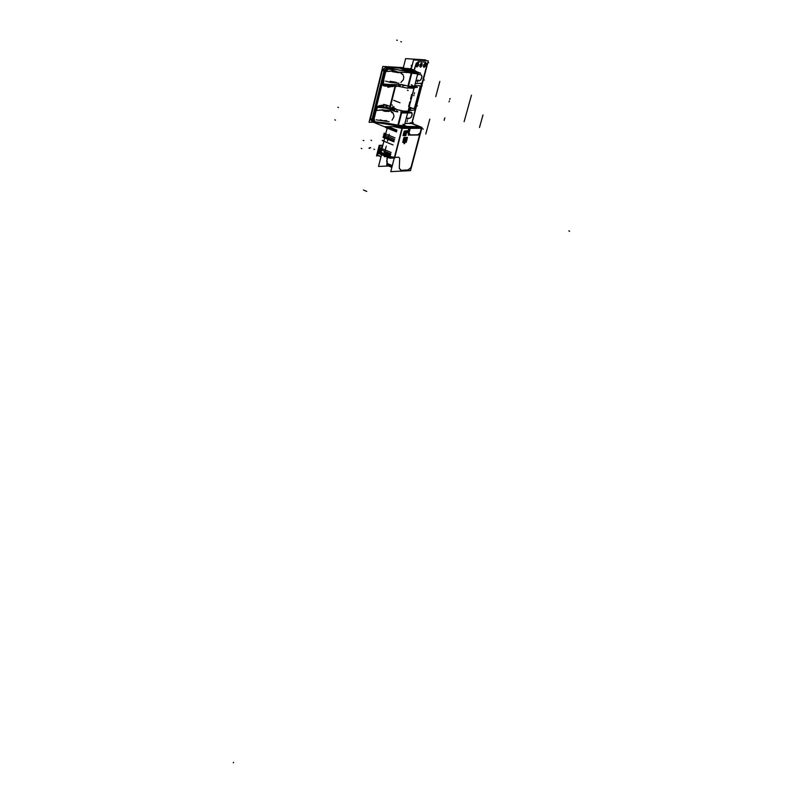 <?xml version="1.0" encoding="UTF-8"?>
<svg xmlns="http://www.w3.org/2000/svg" width="803" height="803" viewBox="0 0 803 803"><rect width="100%" height="100%" fill="white"/><g stroke="black" fill="none" stroke-linecap="round" stroke-linejoin="round"><path stroke-width="1.2" d="M426.965 64.862L421.384 85.379L426.965 64.862M421.254 85.891L411.698 123.521L421.254 85.891M409.53 118.232L410.845 117.509L412.049 115.17L411.989 112.872L411.086 112.219L412.2 113.896L411.236 117.027L409.62 118.232L406.278 118.222L409.671 118.232M419.236 80.802L420.551 80.099L421.776 77.73L421.876 75.833L420.832 74.639L421.936 76.405L420.943 79.617L419.317 80.802L415.964 80.661L419.377 80.802M417.921 62.905L416.366 64.511L416.647 66.87L418.423 65.314L418.493 63.357L417.54 62.985L416.205 66.167L416.978 66.93L418.253 65.736L418.644 64.039L417.921 62.905M425.078 63.347L423.542 64.943L423.813 67.281L425.57 65.746L425.65 63.798L424.707 63.427L423.372 66.579L424.145 67.342L425.399 66.157L425.791 64.471L425.078 63.347M421.515 63.126L419.969 64.732L420.25 67.071L422.017 65.525L422.087 63.578L421.133 63.206L419.798 66.378L420.591 67.131L421.836 65.946L422.187 63.889L421.515 63.126M415.623 86.614L417.018 85.73L415.623 86.614M409.189 106.929L412.511 108.395L409.189 106.929M407.352 112.35L401.801 112.229L406.238 112.781L407.432 112.029L407.302 112.53M392.667 108.084L392.647 108.746L392.828 108.224M412.28 88.059L413.706 87.708L408.145 87.447L412.28 88.059L412.461 87.386M397.636 111.918L394.273 111.246L397.636 111.918M383.663 107.722L388.873 108.917L394.273 111.246L386.604 108.254L377.31 107.301L383.663 107.722M383.523 109.901L377.47 110.463L382.098 109.83L387.839 110.463L390.569 110.985L392.938 112.741L394.062 116.385L392.065 120.179L394.062 116.385L392.938 112.741L390.569 110.985L383.523 109.901M389.064 121.665L376.085 119.848L389.064 121.665M375.021 121.835L374.228 119.727L374.017 120.57L373.275 119.627L385.219 71.286L388.08 69.158L391.011 69.439L388.08 69.158L386.203 71.377L386.454 70.363L385.219 71.286L373.275 119.627L375.021 121.835L385.35 122.829L397.876 125.198L401.048 112.791L397.876 125.198L385.35 122.829L375.021 121.835M390.7 108.405L390.419 107.883L392.496 107.913L390.419 107.903L390.7 108.405L390.388 107.783M390.439 108.365L390.228 107.01M389.806 108.214L383.613 106.909L383.232 105.263L385.731 105.042L386.815 107.18L389.726 108.184L385.119 106.99L379.448 107.08L383.613 106.909L383.232 105.263L378.022 107.02L383.975 105.113L386.574 105.183L389.977 106.478L390.178 105.454L390.188 108.325L389.977 106.478L386.303 105.123L387.096 107.341L386.123 105.855L386.253 105.022L390.087 106.428L390.228 108.335M390.017 108.295L387.257 107.381L390.017 108.295M390.931 86.614L387.959 86.302L383.683 84.285L389.053 86.583L393.861 85.941L390.931 86.614L391.814 85.399L390.931 86.614M372.1 119.356L373.004 119.597L372.1 119.356L384.035 71.005L382.348 70.363L370.444 118.683L372.1 119.356L384.035 71.005L382.348 70.363L370.444 118.683L372.1 119.356M384.948 71.256L384.035 71.005L384.948 71.256M385.761 69.289L387.628 68.305L385.631 67.482L382.931 69.52L385.631 67.482L387.367 68.135L385.761 69.289M387.959 68.285L388.12 68.857L387.959 68.285M393.219 71.076L387.187 71.467L391.794 70.965L396.732 71.597L393.219 71.076M399.814 72.15L402.905 74.428L403.839 77.208L403.317 79.818L400.938 82.408L403.317 79.818L403.839 77.208L402.905 74.428L399.814 72.15M398.89 83.251L390.107 82.348L385.631 81.113L390.107 82.348L398.89 83.251M401.048 84.516L389.465 84.506L401.63 84.506L407.904 86.031L401.048 84.516M385.631 84.415L391.563 85.56L390.961 86.644L387.839 87.376L388.913 85.158L393.751 85.419L385.289 84.385L392.506 85.419M415.874 72.892L387.648 68.034L414.438 72.752L417.008 72.34L415.874 72.892M403.247 68.867L405.184 70.192L403.367 68.767M416.837 72.33L414.187 72.671L406.92 70.845L414.95 72.772L417.038 72.2L413.967 72.19L407.021 70.413L403.397 68.677L405.806 68.355M406.95 70.503L405.164 69.811M399.272 126.583L402.996 126.563L399.272 126.583M405.395 139.18L404.822 139.411M404.28 141.499L405.144 141.458M401.801 127.306L403.116 126.894L396.953 126.593L408.366 127.265L406.569 126.543L408.366 127.265L401.821 127.306L396.963 126.593L401.801 127.306M403.708 133.168L404.351 135.446L403.588 134.342L403.939 132.495L405.103 131.019L406.228 131.15L406.418 132.967L405.224 135.095L403.899 135.175L404.802 135.356L405.826 134.402L406.248 131.17L404.913 131.16L403.708 133.168M403.317 139.752L403.548 139.06L403.317 139.752M404.029 143.325L404.361 142.041M405.585 139.31L404.893 139.16L405.585 139.31M405.023 142.261L406.147 140.555L406.057 138.618L406.157 140.515L404.973 142.292L406.719 140.204L406.689 137.534L406.79 139.983L405.023 142.261L406.689 137.534L406.79 139.983L405.023 142.261M404.853 138.638L403.748 140.585L403.989 142.282L403.337 140.364L404.772 137.574L403.718 140.766L403.989 142.282L403.387 140.053L404.531 137.785L404.853 138.638M404.441 142.081L404.19 143.536L404.682 142.071M400.928 126.954L397.937 126.593L400.928 126.954M403.166 68.255L405.605 58.589L425.731 59.914L425.52 60.697M411.246 69.128L413.595 59.924L428.29 60.877L421.796 85.791M421.766 85.911L411.989 123.461M414.539 86.202L416.074 86.925M421.073 84.355L421.364 83.211L415.181 83.693M414.679 108.927L414.398 110.001L408.205 110.744M408.687 108.887L410.604 109.64L408.496 109.609M408.837 108.285L415.944 108.285L414.418 109.589M408.135 110.995L409.159 111.396L408.034 111.386M407.773 112.34L407.904 111.818L410.704 112.922L401.57 112.832M392.547 107.973L390.439 107.943M408.145 87.176L416.998 87.386M414.659 87.407L415.292 87.647L414.057 87.949M408.135 87.477L413.053 88.159L413.936 87.447M392.376 107.482L394.293 109.047M401.992 111.487L407.974 111.647M414.679 85.64L422.097 85.921L421.163 83.622M402.584 126.422L405.906 126.412L404.331 125.77L402.052 126.131L397.204 125.308M401.51 126.432L397.897 126.452L394.925 125.248M371.99 121.634L384.205 126.663L406.82 126.543L404.592 125.549M373.244 122.217L369.049 122.227L382.78 66.428L403.949 67.623M400.617 111.958L406.007 112.842L407.643 112.621L407.563 111.998M407.914 132.365L409.189 127.426L404.441 125.338M374.63 122.387L384.988 123.431L397.686 125.86M398.318 125.599L401.771 126.442M374.549 122.116L373.395 122.106M397.053 125.71L401.329 126.422L403.999 126.011L398.057 125.941M373.295 122.106L384.386 122.979L398.368 125.609L402.183 110.714L388.15 108.003L377.029 107.01L373.295 122.106M398.147 125.961L373.465 122.106M372.291 121.665L370.916 119.918L373.295 122.066L372.341 121.695M370.916 119.918L373.305 122.036L372.16 121.554M370.143 119.607L371.93 120.33L384.346 70.052L382.519 69.359L370.173 119.506M387.769 68.837L385.44 67.472M385.43 67.342L385.099 67.753M410.644 72.742L416.074 73.725L417.761 73.234M411.548 87.296L413.736 87.376M414.509 86.322L417.329 87.397L407.934 87.065M389.987 106.397L390.178 108.325M390.208 106.96L390.429 108.365M410.524 112.912L401.319 112.902M397.816 111.416L396.371 111.015M386.976 107.311L394.484 110.292M372.512 121.564L385.44 69.269M390.178 107.522L395.457 86.553M370.845 119.898L372.221 121.634M372.763 120.55L371.799 120.279L384.205 70.002L385.189 70.273M387.377 68.205L386.634 68.767M386.454 68.897L385.922 69.299M385.32 69.751L384.757 70.182M385.51 67.502L382.86 69.49M389.877 69.018L386.494 68.757L382.66 84.245L393.821 85.439L407.934 88.27L411.849 73.003L410.574 72.702M402.735 85.971L404.16 85.62M391.452 85.57L390.83 86.714L393.982 85.991M383.051 83.903L383.111 85.61L384.657 86.041L388 86.353L389.164 85.118M389.495 84.817L392.486 85.409M389.967 85.248L392.225 85.379M400.707 85.188L395.668 86.634L392.406 85.389M384.045 81.043L383.774 80.37M386.424 71.427L385.902 71.798M398.961 72.742L392.346 71.688M402.634 74.348L401.309 73.725M396.331 82.267L390.047 81.294M417.018 71.868L420.621 73.214L397.937 72.059L385.219 67.261L403.457 68.265M414.509 70.544L417.028 71.889L416.074 72.32L405.816 69.871L405.666 70.483M406.85 70.935L406.97 70.433M417.048 72.059L419.698 73.053L411.678 72.641L400.446 68.426L403.257 68.586M405.164 70.303L405.284 69.801M406.358 70.754L406.519 70.142L403.247 68.506L406.448 70.262M406.589 70.162L408.727 69.409M413.987 70.152L412.431 69.61L413.987 70.152M412.943 69.66L412.11 69.49M417.088 72.049L413.495 72.16L405.736 70.002M405.896 69.911L408.406 69.289L405.896 69.911M411.166 70.363L405.706 68.325L411.236 69.118L415.121 70.574L411.166 70.363M386.343 105.093L383.593 104.39L383.513 106.809L387.166 107.361L386.343 105.093M383.523 106.909L383.603 107.421M383.724 106.859L383.854 107.451M379.789 107.1L383.714 106.95L383.292 105.223L381.515 105.263L377.952 106.177L377.249 107.351M376.758 110.463L376.236 110.814M389.134 111.386L384.838 111.346L382.66 110.483M392.898 113.032L391.533 112.42M386.644 120.691L382.499 120.691L380.421 119.848M374.439 119.838L374.168 119.185M372.502 121.745L371.889 121.213M398.77 126.593L403.016 126.603M399.412 126.583L403.026 126.583M404.571 141.639L405.164 141.388M405.676 139.411L405.214 139.18M405.073 141.74L404.11 143.697L404.22 141.75M405.796 138.959L404.943 138.969M404.632 141.509L405.344 140.655M404.491 140.686L404.762 141.499M405.113 139.431L404.722 140.937M404.953 140.927L405.354 139.431M386.624 161.323L387.658 157.237M403.578 127.265L403.758 126.563M404.571 125.509L409.389 127.466L407.964 132.957M407.894 132.124L410.172 135.155M409.952 135.075L418.072 134.964M420.832 132.545L417.821 135.045M407.462 126.452L419.969 126.603M417.841 134.954L420.631 132.375M418.082 134.874L410.313 134.984M410.524 135.065L408.697 132.636M395.367 126.603L397.405 127.426L421.585 127.275L410.102 122.708M403.869 126.663L404.722 127.004L401.61 127.175M402.132 127.165L397.585 126.593M390.218 156.173L379.498 151.697L381.224 151.637M380.763 152.229L379.357 152.269L390.067 156.756M380.863 153.082L378.374 153.343L389.846 158.161L394.253 157.99M421.936 127.426L410.534 170.648L390.74 171.661L402.092 127.557L421.936 127.426M398.8 127.416L402.694 127.818M380.823 153.253L381.626 154.377L385.932 156.294L394.935 157.91M403.899 126.563L403.718 127.265M381.495 154.658L378.504 166.462L388.702 166M412.17 123.532L404.963 123.301M419.377 126.462L420.21 126.733M419.798 134.954L421.605 128.119L410.042 128.199L408.235 135.125L419.798 134.954M407.583 126.402L410.122 127.416L408.687 132.947M409.881 128.199L409.199 128.209M408.857 128.209L407.844 132.907M408.566 132.897L407.974 132.907M408.787 132.866L408.185 132.073M386.865 163.23L392.255 165.749M386.976 163.521L387.066 161.303M387.136 159.285L387.227 157.057M405.696 139.341L404.842 139.331M387.257 164.234L392.135 166.241M391.844 167.365L388.742 166.05L386.996 163.2M388.722 165.99L387.447 164.213M387.136 164.093L392.145 166.211M388.762 166.06L391.834 167.395M379.116 155.963L378.625 155.682M377.832 154.447L377.872 150.693L379.739 146.889M380.572 146.016L382.82 145.333M378.956 155.822L376.497 155.912L379.167 145.323L381.826 145.263M403.708 126.563L403.528 127.265M406.469 133.348L406.569 131.652L405.836 130.909L403.799 133.378L405.836 130.929L406.549 131.672L406.448 133.348M403.879 133.067L403.779 134.753L404.501 135.496L406.549 133.037M403.889 133.067L403.789 134.743L404.511 135.476L406.539 133.037M406.629 132.515L407.101 130.698L404.17 131.07L402.996 135.617L405.836 135.577L406.278 133.86M405.003 134.392L405.294 133.298M404.722 134.402L405.003 133.298M405.053 133.459L404.411 133.459M404.421 133.609L404.632 132.806M405.184 132.957L404.541 132.967M405.053 133.117L405.334 132.013M405.344 133.107L405.625 132.013M405.927 132.947L405.294 132.957M405.696 133.599L405.906 132.786M405.796 133.449L405.164 133.449M406.027 138.578L406.649 137.484M406.709 137.514L406.047 138.638M404.893 142.412L406.198 137.393L407.563 137.373L406.258 142.382L404.893 142.412M404.853 138.658L404.772 137.554M404.029 142.312L403.799 140.395L404.913 138.598M404.06 142.302L403.377 140.134L404.853 137.514M402.664 142.462L403.969 137.433L405.344 137.403L404.039 142.432L402.664 142.462M385.641 153.323L390.409 155.32M385.852 152.5L390.619 154.497M390.82 153.845L380.01 149.338L381.826 149.288M391.171 152.49L380.351 147.983L382.168 147.933M384.055 140.455L382.238 140.485L393.099 144.962M384.858 137.283L382.911 137.313L393.942 141.84M394.243 140.635L383.212 136.108L385.159 136.088M394.594 139.27L383.553 134.743L385.5 134.723M385.862 133.308L383.914 133.338L394.956 137.845M386.926 127.326L385.36 127.336L396.501 131.853M396.652 131.27L385.51 126.754L387.518 126.744M396.833 130.257L387.899 126.643M396.873 130.096L388.351 126.643M402.996 127.015L396.371 126.603M380.06 150.091L381.636 150.041M379.849 150.904L381.425 150.864M379.949 146.026L377.51 155.712L379.036 155.662M407.623 126.764L404.411 125.479M414.187 69.821L416.145 63.497L418.413 61.701L425.339 62.112L426.945 64.491L425.299 62.102M393.932 106.699L392.587 106.919L392.737 107.592L396.772 109.539L392.496 107.03M408.085 111.236L402.102 111.035L406.75 111.647L408.014 110.975M414.007 88.28L408.014 87.939L414.007 88.28M397.595 125.86L402.905 126.392L397.595 125.86M407.603 113.062L402.243 112.912L407.633 112.972L404.391 125.529L398.449 125.328L403.618 125.86L404.391 125.519L403.758 124.626M403.518 124.465L402.996 124.164M370.374 118.653L372.17 119.386M384.105 71.035L382.419 70.413M414.468 86.503L408.476 86.162L414.328 86.684L411.226 84.586M390.429 107.913L390.258 107.221M411.196 73.163L408.827 72.611L411.196 73.163L407.904 86.031L411.196 73.163M389.064 85.118L387.959 86.302L389.064 85.118M383.091 83.954L389.465 84.506L383.091 83.954L383.834 80.922L383.091 83.954M414.438 86.583L417.771 73.705L411.768 73.294L417.68 73.916M414.228 70.534L416.958 72.28L413.455 72.099L406.137 70.092L403.357 68.436M406.238 70.032L408.506 69.349L407.292 68.757L407.804 68.476L413.605 70.373L408.506 69.349L407.231 68.526L409.56 68.747L413.605 70.373L408.506 69.349M374.83 122.116L374.057 122.387M390.529 108.375L390.539 106.689M389.826 85.58L388.682 85.69L387.969 86.854M411.036 167.335L408.165 169.955L411.036 167.335L420.029 133.268L411.036 167.335M401.048 170.316L399.292 168.239L399.693 158.572L398.75 157.207L399.683 158.382L399.342 168.369L400.978 170.316L408.165 169.955L401.048 170.316M402.263 128.41L394.805 157.358L398.75 157.207L394.805 157.358L402.263 128.41L408.807 128.36L402.263 128.41M401.871 128.4L393.279 126.613L401.871 128.4M380.943 152.931L386.163 155.742L394.424 157.358L386.163 155.742L380.943 152.931M382.7 145.182L380.813 146.005L382.84 145.243M379.638 147.27L378.022 150.763L377.892 154.196L378.022 150.763L379.638 147.27M379.939 156.123L378.765 155.742L379.779 155.973M383.944 153.584L384.376 151.867M385.661 156.635L384.296 156.675M382.278 70.343L382.409 69.801M387.367 164.234L388.863 166.05L391.854 167.325L388.672 165.96M408.095 111.155L413.987 88.35M382.991 155.13L393.099 157.87L382.991 155.13M386.996 159.867L387.096 157.007L386.996 159.867M386.895 162.838L386.885 163.37M408.827 108.345L415.191 108.435M414.097 87.888L407.944 111.768M407.633 112.952L404.321 125.79M370.053 119.527L382.419 69.289M417.811 73.525L414.298 87.136M416.928 72.631L417.058 72.119M379.819 105.564L377.621 106.408M387.538 126.643L380.893 152.982M404.451 140.866L404.602 141.348L404.451 140.866M404.511 140.736L404.953 139.531L404.511 140.736M407.844 132.104L408.807 128.36L407.844 132.104M408.085 132.495L409.992 135.024L408.085 132.495M410.494 135.014L417.731 134.914L410.494 135.014M408.085 126.603L409.781 127.265L420.902 127.195L411.487 123.441L404.923 123.451L411.487 123.441L420.902 127.195L409.781 127.265L408.085 126.603M420.099 132.997L417.811 134.834L410.433 134.934L417.811 134.834L420.099 132.997L421.344 128.269L410.223 128.35L409.008 133.047L410.223 128.35L421.344 128.269L420.099 132.997M410.343 134.934L408.978 133.127L410.343 134.934M407.663 126.603L409.309 127.265L407.663 126.603M409.159 128.36L409.751 128.36L408.627 132.656L409.751 128.36L409.159 128.36L409.841 128.36M408.607 132.736L408.165 132.154L408.607 132.736M405.124 133.439L404.772 134.191L405.124 133.439M405.264 133.398L405.706 132.947L405.264 133.398M405.465 132.114L405.254 132.907L405.465 132.114M405.174 132.124L404.602 132.917L405.174 132.124M404.822 133.459L404.632 134.191L404.822 133.459M420.672 85.871L414.81 108.425M414.268 87.176L414.077 87.928M405.625 112.822L405.816 112.079M406.167 112.842L406.358 112.099M412.17 87.356L411.999 88.049M412.722 87.397L412.551 88.069M416.135 83.422L415.261 83.382M370.534 118.623L372.05 119.235M383.944 71.076L382.399 70.483M385.39 69.5L384.567 70.122M385.651 67.552L387.247 68.155M404.3 142.061L404.039 143.285M420.34 85.861L414.478 108.425L420.34 85.861M405.916 112.781L406.097 112.089M415.241 83.482L415.763 83.502L415.241 83.482M408.888 112.199L411.226 112.229M417.56 74.478L420.973 74.649M418.373 61.67L425.429 62.112M412.34 122.668L413.304 122.668M418.122 62.002L418.734 62.232M416.225 63.367L418.443 61.68M416.135 63.638L416.657 63.818M414.739 68.877L416.105 63.578M423.472 79.949L424.436 79.989M427.628 62.654L428.672 62.724M450.041 98.478L449.821 99.321M471.502 95.166L464.154 121.644M444.812 117.79L444.591 118.623M416.376 105.876L417.419 105.896M444.36 119.486L444.129 120.32M416.647 86.473L415.974 86.222M426.393 64.732L427.066 64.973M425.369 62.112L426.975 64.541M417.269 64.862L417.931 65.113L417.269 64.862M424.426 65.294L425.088 65.545L424.426 65.294M420.862 65.083L421.525 65.324L420.862 65.083M409.821 101.911L408.637 106.528M411.778 94.322L410.584 98.96M449.359 101.007L449.128 101.851M483.045 114.929L479.501 127.456M376.527 110.453L377.31 107.301L376.527 110.453M403.297 68.335L385.912 67.372L387.648 68.034L385.912 67.372L403.297 68.335M390.178 105.454L394.956 86.483L390.178 105.454M384.637 70.142L385.36 69.59L384.637 70.142M408.105 90.508L407.432 90.247M403.899 134.051L404.12 133.188M425.831 134.041L429.786 119.145M411.477 65.294L411.256 66.157M391.834 104.982L392.486 105.243M370.022 147.531L370.675 147.802M363.478 190.03L366.72 191.455M373.927 149.157L374.579 149.438M373.234 119.577L374.057 120.621M385.47 70.313L373.034 120.57M386.514 70.323L385.169 71.337M385.841 67.352L387.719 68.054M417.68 80.752L417.911 79.858M435.758 96.681L439.823 81.404M393.661 100.275L399.974 102.744M400.807 41.636L401.49 41.886M413.786 95.788L414.017 94.915M396.702 40.15L397.385 40.401M389.596 85.469L392.998 86.774M384.868 71.758L385.38 71.788M417.329 82.087L417.56 81.193M414.358 93.59L414.589 92.706M410.785 68.024L410.564 68.887L410.785 68.024M407.693 119.376L407.914 118.513M375.212 110.844L375.724 110.854M407.131 121.544L407.352 120.681M404.23 132.756L404.451 131.903M387.407 157.137L387.357 158.422M387.166 163.601L387.257 161.293L387.176 163.421L392.306 165.589L386.986 163.34M387.377 164.244L392.135 166.251L387.377 164.244L388.863 166.05L391.854 167.325M405.485 140.615L404.873 140.364L405.485 140.615M405.083 139.551L405.706 139.802M405.093 139.531L405.756 139.802M334.901 119.898L335.503 120.149L334.901 119.898M408.024 126.553L409.911 127.306M233.392 762.85L233.532 762.328L233.392 762.85M401.681 127.306L408.496 127.265M399.693 158.582L399.262 168.178M399.312 168.339L400.888 170.296M400.898 170.326L408.305 169.945L410.714 167.957M410.855 168.018L420.381 131.903M422.599 128.771L423.251 129.032M420.059 133.147L421.384 128.119M410.263 128.199L408.938 133.288M421.565 128.269L410.002 128.35M387.317 164.173L388.923 166.131M405.284 139.722L405.896 139.973M404.812 139.722L405.465 139.983M404.451 142.051L405.073 142.312M404.13 143.285L404.752 143.546M381.746 147.13L382.308 147.371M569.608 231.224L568.845 230.903M379.899 156.374L380.522 156.635M377.892 150.773L378.524 151.034M368.978 148.184L369.591 148.435L368.978 148.184M361.25 148.384L361.872 148.645L361.25 148.384M363.207 140.405L363.829 140.666L363.207 140.405M370.946 140.264L371.558 140.515L370.946 140.264M386.604 165.157L386.815 164.344M384.236 153.955L386.213 146.136M387.478 141.147L389.244 134.201M337.862 107.271L338.464 107.512L337.862 107.271M387.257 161.293L387.176 163.421L392.306 165.589"/></g></svg>
